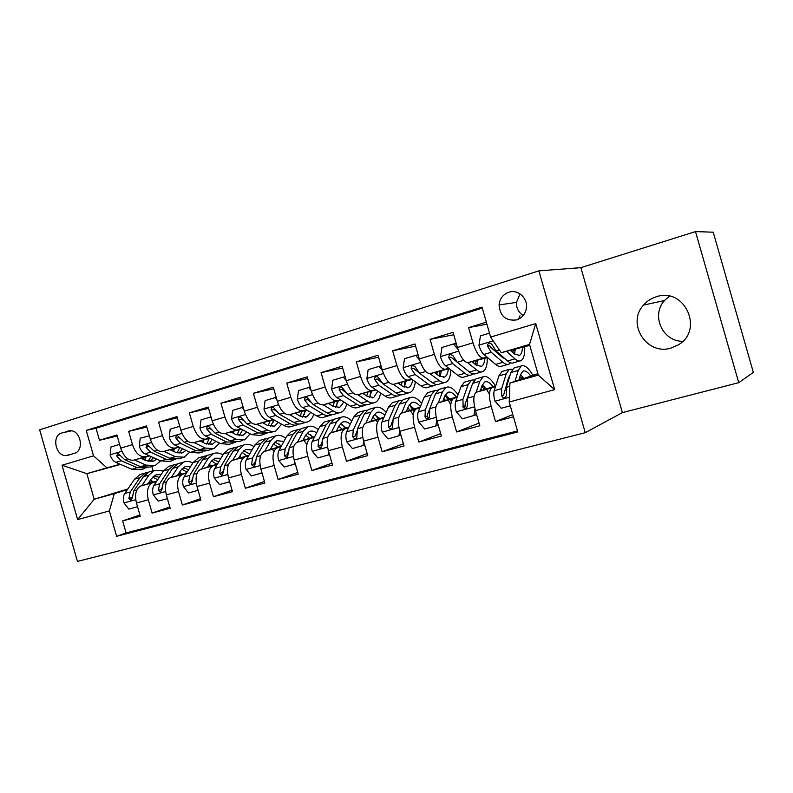 <?xml version="1.0" encoding="UTF-8"?>
<svg xmlns="http://www.w3.org/2000/svg" width="793" height="793" viewBox="0 0 793 793"><rect width="100%" height="100%" fill="white"/><g stroke="black" fill="none" stroke-linecap="round" stroke-linejoin="round"><path stroke-width="1.19" d="M656.376 296.751C651.271 298.307 646.989 301.092 643.519 305.097C626.202 323.564 646.781 355.908 671.056 348.038L677.956 345.054C704.491 330.532 684.825 286.769 656.376 296.751M669.351 296.176L664.524 300.517C650.775 315.237 662.502 341.585 682.763 341.307M508.749 292.25C503.02 294.391 499.798 298.624 499.065 304.938C500.066 316.219 505.934 321.205 516.669 319.896C521.447 318.28 524.57 314.94 526.046 309.885C529.139 299.496 518.503 288.711 508.749 292.25M520.049 293.886L516.451 302.391C516.293 308.1 518.543 312.472 523.211 315.505M622.396 412.608L738.739 382.672L753.35 372.393L713.224 232.2L695.501 231.586L580.882 267.657L538.873 270.869L585.234 432.7L622.396 412.608L580.882 267.657M538.873 270.869L39.65 429.826L77.446 561.414L585.234 432.7M486.337 322.186L468.594 327.608L486.922 324.208M487.031 357.177L483.581 358.059C479.785 357.98 476.246 352.905 472.965 342.854L457.392 347.503L453.051 332.346L430.074 339.364L453.745 334.765M448.808 368.319L445.319 369.231C441.285 369.231 437.647 364.284 434.386 354.382L419.269 358.902L414.987 343.964L392.674 350.774L415.611 346.144M411.686 379.143L408.157 380.075C403.915 380.154 400.168 375.317 396.916 365.583L382.246 369.964L378.023 355.244L356.354 361.866L378.588 357.237M375.614 389.67L372.046 390.612C367.605 390.761 363.769 386.042 360.537 376.447L346.273 380.709L342.12 366.207L321.056 372.631L342.635 368.021M340.544 399.9L336.956 400.852C332.317 401.08 328.391 396.47 325.189 387.014L311.322 391.157L307.218 376.853L286.749 383.108L307.704 378.529M306.455 409.842L302.837 410.814C298.009 411.101 294.015 406.601 290.823 397.283L277.342 401.317L273.298 387.212L253.393 393.288L273.744 388.758M273.278 419.517L269.64 420.498C264.654 420.855 260.57 416.444 257.408 407.275L244.294 411.19L240.299 397.283L220.94 403.191L240.715 398.71M241.003 428.934L237.335 429.925C232.19 430.341 228.047 426.029 224.895 416.989L212.137 420.805L208.202 407.077L189.349 412.836L208.579 408.415M209.57 438.103L205.893 439.104C200.599 439.58 196.386 435.357 193.254 426.446L180.844 430.153L176.958 416.612L158.6 422.213L177.315 417.861M178.97 447.034L175.263 448.035C169.841 448.57 165.568 444.437 162.456 435.644L150.363 439.263L146.527 425.9L128.654 431.352L132.461 444.615C135.553 453.279 139.875 457.323 145.436 456.738L149.153 455.727M146.864 427.07L128.654 431.352M156.816 481.064L140.648 486.05C135.92 488.805 134.523 494.465 136.455 503.04L140.232 516.223L122.647 520.912L139.885 514.994M156.548 481.47L152.405 482.759C147.736 485.514 146.368 491.194 148.311 499.808L152.117 513.061L169.801 506.945M152.117 513.061L170.178 508.254L166.342 494.891C164.369 486.208 165.678 480.508 170.277 477.763L186.732 472.668M217.441 464.064L200.688 469.268C196.228 471.984 195.009 477.733 197.021 486.525L200.907 500.066L182.37 505.002L200.51 498.668M248.972 455.212L231.913 460.535C227.601 463.231 226.471 469.03 228.533 477.941L232.478 491.66L213.436 496.725L232.042 490.163M281.356 446.122L263.99 451.564C259.826 454.24 258.805 460.089 260.917 469.109L264.902 483.016L245.344 488.23L264.446 481.42M314.633 436.784L296.939 442.355C292.944 445.002 292.032 450.9 294.193 460.039L298.237 474.145L278.125 479.497L297.742 472.42M348.831 427.169L330.81 432.889C326.994 435.506 326.191 441.453 328.411 450.711L332.505 465.015L311.827 470.517L331.97 463.152M384.01 417.287L365.642 423.155C362.014 425.742 361.33 431.729 363.6 441.116L367.754 455.628L346.491 461.288L367.179 453.596M420.191 407.116L401.466 413.133C398.046 415.691 397.491 421.727 399.811 431.253L404.034 445.963L382.147 451.792L403.399 443.743M457.422 396.629L438.341 402.824C435.129 405.352 434.713 411.438 437.092 421.083L441.374 436.021L418.833 442.018L440.67 433.583M495.754 385.824L476.296 392.218C473.312 394.696 473.044 400.832 475.483 410.625L479.824 425.772L456.619 431.957L479.051 423.075M457.392 347.503C460.674 357.494 464.252 362.52 468.138 362.57L487.487 357.564M499.104 354.55L499.917 354.342M515.242 349.951L513.021 350.595M498.668 354.174L499.471 353.965M513.012 350.476L515.252 349.901M419.269 358.902C422.52 368.735 426.208 373.632 430.321 373.602L449.244 368.656M477.832 360.855L475.889 361.42M475.889 361.271L477.832 360.765M382.246 369.964C385.477 379.649 389.264 384.436 393.586 384.327L412.102 379.45M441.453 371.451L439.798 371.937M439.798 371.768L441.463 371.332M346.273 380.709C349.495 390.255 353.371 394.924 357.891 394.736L376.011 389.938M406.075 381.76L404.678 382.167M404.688 381.978L406.095 381.611M311.322 391.157C314.524 400.554 318.479 405.124 323.197 404.866L340.931 400.138M371.649 391.792L370.509 392.129M370.519 391.92L371.689 391.613M277.342 401.317C280.524 410.566 284.558 415.036 289.445 414.719L306.822 410.06M338.155 401.555L337.253 401.813M337.263 401.605L338.195 401.357M244.294 411.19C247.456 420.31 251.559 424.681 256.615 424.295L273.635 419.715M305.543 411.061L304.869 411.25M304.879 411.032L305.592 410.843M212.137 420.805C215.28 429.796 219.453 434.068 224.657 433.622L241.34 429.122M263.395 423.165L264.138 422.966M263.068 422.986L264.208 422.679M273.337 420.221L273.833 420.082M180.844 430.153C183.966 439.015 188.199 443.198 193.542 442.702L209.907 438.271M231.705 432.363L233.439 431.888M231.387 432.205L233.519 431.62M150.363 439.263C153.465 448.005 157.757 452.099 163.239 451.544L179.287 447.183M200.837 441.324L203.523 440.601M200.54 441.176L203.593 440.343M68.079 455.241L74.344 453.348C84.385 450.959 81.045 430.688 70.597 430.708L61.685 432.998C51.515 435.575 55.431 456.173 65.958 455.559L68.079 455.241M537.922 373.79L509.929 383.069L538.308 375.139L529.516 344.44L501.226 352.697L490.609 337.075L482.035 307.159L86.239 430.43L93.524 455.816L106.906 467.811L120.09 464.212M490.609 337.075L535.731 323.574L554.664 389.641L509.215 402.021L517.789 431.927L116.64 536.306L109.355 510.93L77.635 519.574L62.023 465.233L93.524 455.816M508.055 381.81L507.223 382.077M523.102 377.567L520.951 378.281M507.807 382.593L506.975 382.87M495.496 386.637L476.603 392.089M520.862 378.132L523.063 377.508M485.613 388.134L483.73 388.739M457.155 397.372L438.658 402.695M483.621 388.56L485.524 388.025M449.155 398.393L447.549 398.909M419.913 407.79L401.813 413.004M447.411 398.701L449.036 398.245M413.698 408.355L412.34 408.791M383.733 417.921L365.999 423.016M412.191 408.573L413.549 408.187M379.203 418.06L378.092 418.407M348.553 427.754L331.187 432.74M377.924 418.179L379.024 417.861M345.629 427.486L344.747 427.764M314.355 437.33L297.335 442.207M344.559 427.516L345.431 427.278M312.938 436.665L312.273 436.874M281.079 446.637L264.396 451.415M312.075 436.626L312.71 436.447M271.622 448.56L270.661 448.858M248.695 455.697L232.339 460.386M240.557 456.907L239.149 457.343M240.834 457.174L238.891 457.779M217.163 464.51L201.125 469.109M210.551 465.332L208.202 466.056M210.829 465.58L207.954 466.462M186.464 473.104L170.723 477.604M170.475 449.928L174.43 448.848M482.303 308.1L96.032 428.25L99.482 440.264L116.898 434.941L120.685 448.134C123.767 456.758 128.109 460.763 133.72 460.158L149.461 455.876M170.773 450.067L174.351 449.086M181.577 473.768L177.81 474.928M181.31 473.54L178.058 474.541M122.647 520.912L126.097 532.916L517.492 430.906M492.086 387.757L491.799 387.886C488.904 390.344 488.696 396.5 491.164 406.343L495.536 421.589L513.458 416.821M456.619 431.957L452.307 416.94C449.909 407.225 450.265 401.119 453.388 398.621L453.705 398.492M418.833 442.018L414.59 427.219C412.251 417.643 412.747 411.587 416.087 409.049L416.424 408.91M382.147 451.792L377.964 437.201C375.674 427.764 376.298 421.757 379.847 419.18L380.204 419.041M346.491 461.288L342.368 446.905C340.128 437.597 340.881 431.63 344.628 429.023L344.995 428.884M311.827 470.517L307.763 456.342C305.583 447.153 306.455 441.235 310.38 438.598L310.767 438.46M278.125 479.497L274.11 465.511C271.989 456.441 272.97 450.583 277.064 447.916L277.461 447.767M245.344 488.23L241.379 474.432C239.298 465.481 240.388 459.662 244.641 456.976L245.057 456.827M213.436 496.725L209.53 483.115C207.498 474.283 208.678 468.514 213.079 465.798L213.505 465.65M182.37 505.002L178.514 491.571C176.532 482.848 177.801 477.118 182.35 474.392L182.786 474.234M162.456 435.644L158.6 422.213M193.254 426.446L189.349 412.836M224.895 416.989L220.94 403.191M257.408 407.275L253.393 393.288M290.823 397.283L286.749 383.108M325.189 387.014L321.056 372.631M360.537 376.447L356.354 361.866M396.916 365.583L392.674 350.774M434.386 354.382L430.074 339.364M472.965 342.854L468.594 327.608M501.226 352.697L529.783 345.391M141.184 458.453L145.971 457.145M106.906 467.811L86.853 473.659L94.198 499.253L114.321 493.633L109.355 510.93M145.853 457.531L141.679 458.671M120.615 464.43L86.853 473.659L62.023 465.233M152.593 481.391L148.856 482.531M127.851 488.954L94.198 499.253L77.635 519.574M153.039 481.757L148.43 483.175M127.405 489.618L114.321 493.633M738.739 382.672L695.501 231.586M151.83 466.502L153.069 470.804M495.268 385.705L495.843 385.547M532.827 375.188L537.912 373.761M524.728 346.769L527.008 346.105M117.215 436.041L99.482 440.264M96.032 428.25L86.239 430.43M126.097 532.916L116.64 536.306M495.536 421.589L512.813 414.561M280.871 446.062L281.396 445.904M312.501 437.191L313.225 436.973M312.571 437.29L313.334 437.082M305.672 410.437L304.909 410.635M344.975 428.091L345.917 427.794M345.054 428.2L346.035 427.923M338.274 400.941L337.293 401.208M378.32 418.734L379.48 418.367M378.4 418.873L379.619 418.526M371.758 391.197L370.539 391.524M369.954 396.708L370.549 391.385L371.392 391.167M412.568 409.129L413.976 408.682M412.667 409.277L414.134 408.871M406.155 381.195L404.698 381.582M404.698 381.443L406.175 381.017M447.767 399.246L449.423 398.71M447.876 399.424L449.601 398.948M441.513 370.916L439.798 371.362M439.798 371.213L441.532 370.698L439.986 376.566M483.948 389.085L485.871 388.461M484.067 389.294L486.079 388.739M477.872 360.339L475.889 360.865M475.879 360.686L477.892 360.101M521.15 378.628L523.35 377.904M521.298 378.885L523.588 378.241M509.215 402.021L509.929 383.069M515.281 349.485L513.002 350.07M512.992 349.862L515.291 349.188M535.731 323.574L529.516 344.44M554.664 389.641L538.308 375.139M119.604 444.377L110.98 446.965L110.148 454.964C111.357 458.651 113.24 461.11 115.798 462.359L131.747 469.238L140.956 469.625L144.207 468.693M144.782 460.059L146.081 456.798M134.443 459.96L146.09 465.114L155.2 465.541L160.553 460.902M140.728 458.255L146.16 460.674L153.783 461.05L156.647 459.127M153.079 466.145L149.768 467.097L140.619 466.69L124.749 459.732L117.959 453.289L116.68 455.945L121.27 460.753L137.179 467.682L146.963 467.801M150.997 456.57L148.132 461.367M150.065 461.665L153.455 457.68M120.685 455.856L119.902 455.103L116.68 455.945M148.033 483.76L151.354 478.784L155.914 474.878L161.148 474.501M141.818 485.673L148.945 475.066L154.377 470.427L163.507 470.933L168.84 466.314L170.941 465.709M137.516 506.767L128.833 509.116L123.877 502.772C122.945 499.005 123.232 495.912 124.739 493.494L134.592 479.141L140.103 474.492L142.254 473.877M150.561 479.983L153.426 482.104M148.321 472.251L145.506 472.955L140.024 477.594L130.24 491.967L128.902 498.49L130.815 500.274L132.391 497.528L133.72 490.996L143.474 476.623L148.935 471.974L151.066 471.369M159.215 477.436L154.189 475.82M152.702 477.099L157.718 479.696M128.902 498.49L132.064 497.479L132.342 496.408M149.381 435.843L140.202 438.182L139.32 446.3C140.539 450.027 142.403 452.535 144.921 453.814L160.612 460.921L169.633 461.397L173.072 460.416M173.498 451.346L174.529 448.481M163.883 451.376L175.322 456.689L184.244 457.214L189.696 452.149M170.009 449.71L175.352 452.208L182.806 452.664L185.958 450.365M182.172 457.809L178.663 458.81L169.712 458.304L154.11 451.128L147.369 444.576L146.001 447.272L150.541 452.169L166.183 459.325L175.838 459.504M179.852 447.45L177.027 452.853M179.03 453.239L182.489 448.709M150.273 447.47L149.143 446.459L146.001 447.272M180.001 427.239L179.347 426.416L170.188 429.162L169.256 437.399C170.485 441.186 172.339 443.733 174.817 445.051L190.221 452.397L199.033 452.972L202.681 451.921M202.929 442.355L203.702 439.946M194.087 442.553L205.318 448.045L214.031 448.669L219.562 443.118M200.054 440.938L205.298 443.525L212.583 444.06L215.993 441.324M212.009 449.244L208.311 450.305L199.558 449.71L184.234 442.286L177.573 435.625C176.096 435.843 175.6 436.755 176.086 438.37L180.576 443.366L195.94 450.751L205.456 450.989M209.293 438.44L206.646 444.1M208.737 444.586L212.227 439.431M180.616 438.797L179.149 437.577L176.086 438.37M211.453 418.397L210.383 417.078L200.986 419.903L199.995 428.27C201.234 432.096 203.067 434.693 205.496 436.061L220.603 443.644L229.207 444.318L233.053 443.218M233.083 433.077L233.618 431.204M225.093 433.503L236.096 439.183L244.591 439.907L250.182 433.801M230.892 431.937L236.027 434.614L243.134 435.238L246.772 431.997M242.638 440.462L238.723 441.592L230.188 440.888L215.171 433.216L208.609 426.436C207.042 426.614 206.507 427.546 206.983 429.231L211.414 434.326L226.471 441.959L235.848 442.246M242.371 430.758L242.529 429.747M239.357 429.657L237.038 435.089M239.208 435.694L242.688 429.826M211.761 429.895L209.967 428.458L206.983 429.231M210.383 417.078L211.027 416.93M243.758 409.327L242.261 407.493L232.607 410.397L231.566 418.882C232.815 422.768 234.629 425.415 237.008 426.822L251.797 434.663L260.173 435.436L264.238 434.277M264 423.492L264.307 422.223M256.942 424.205L267.707 430.074C270.72 431.689 273.476 431.967 275.954 430.916L281.565 424.166M262.552 422.699L267.578 425.464L274.487 426.178L278.333 422.352M274.061 431.451L269.927 432.641L261.631 431.828L246.95 423.908L240.497 416.999C238.842 417.138 238.247 418.08 238.723 419.834L243.094 425.038L257.814 432.928L267.033 433.275M272.99 422.719L273.377 419.784M270.195 420.647L268.212 425.791M270.482 426.565L273.882 419.854M243.768 420.786L241.607 419.101L238.723 419.834M242.261 407.493L243.173 407.275M177.414 475.542L180.616 470.556L185.027 466.651L190.657 466.462M171.338 477.416L178.217 466.78L183.49 462.141C186.434 460.971 189.557 461.248 192.868 462.973M167.422 498.658L158.273 501.136L153.227 494.723C152.276 490.917 152.524 487.794 153.981 485.366L163.487 470.953L169.068 469.367L159.621 483.789L158.372 490.361L160.325 492.166L161.96 489.38L163.199 482.798L172.596 468.366L177.9 463.727L179.991 463.142M179.545 472.212L181.974 474.135M177.216 464.044L174.381 464.728L169.068 469.367M188.605 469.724L183.233 467.672M181.736 469.059L187.039 472.192M158.372 490.361L161.465 489.38L161.891 487.893M207.548 467.117L210.631 462.101L214.893 458.215L220.94 458.275M201.64 468.95L208.252 458.265L213.347 453.636C216.36 452.436 219.582 452.843 223.002 454.855M198.111 490.332L188.506 492.959L183.342 486.466C182.38 482.6 182.588 479.458 183.986 477.009L193.135 462.547L198.319 457.918L200.371 457.333M209.283 464.301L211.255 465.977M197.725 490.461L197.853 489.41M206.864 455.628L204.009 456.302L198.855 460.931L189.775 475.404L188.625 482.035L190.607 483.849L192.312 481.014L193.452 474.383L202.483 459.9L207.607 455.271L209.639 454.696M218.749 461.893L213.02 459.325M211.513 460.842L216.767 464.272M188.625 482.035L191.638 481.064L192.233 479.23M238.485 458.473L241.429 453.437L245.543 449.552L251.996 449.938M232.755 460.247L239.07 449.532L243.976 444.923C247.069 443.674 250.38 444.239 253.919 446.598M229.633 481.767L219.532 484.553L214.269 477.981C213.277 474.075 213.456 470.893 214.794 468.445L223.557 453.933L228.562 449.304L230.555 448.739M239.783 456.243L241.28 457.601M241.488 457.819L242.4 458.83M229.008 481.985L229.217 480.3M237.276 446.994L234.401 447.649L229.435 452.268L220.741 466.79L219.681 473.471L221.693 475.314L223.467 472.43L224.508 465.739L233.152 451.207L238.098 446.598L240.071 446.033M249.597 454.131L248.883 453.299M249.686 453.963L243.59 450.771M242.073 452.446L246.93 455.846M219.681 473.471L222.615 472.529L223.378 470.328M270.254 449.591L273.05 444.536L276.995 440.67L283.884 441.453M264.703 451.326L270.71 440.571L275.429 435.962C278.591 434.683 282.001 435.426 285.658 438.202M262.027 472.985L251.411 475.919L246.028 469.268C245.017 465.313 245.156 462.101 246.425 459.643L254.791 445.081L259.598 440.472L261.531 439.927M271.097 448.055L272.078 449.016M272.267 449.215L274.041 451.356M261.135 473.282L261.442 470.943M268.5 438.132L265.586 438.767L260.818 443.376L252.531 457.938L251.589 464.688L253.611 466.542L255.475 463.618L256.407 456.867L264.634 442.286L269.382 437.686L271.295 437.141M281 446.231L279.126 443.951M281.446 445.953L274.973 442.008M273.456 443.862L277.877 447.212M251.589 464.688L254.424 463.756L255.366 461.149M276.965 399.999L275.022 397.65L265.1 400.634L264 409.247C265.259 413.183 267.053 415.879 269.382 417.326L283.825 425.435C286.808 427.07 289.514 427.368 291.953 426.327L296.245 425.098M295.69 413.569L295.809 413.014M289.653 414.66L300.16 420.726C303.104 422.391 305.771 422.709 308.16 421.678C310.697 420.498 312.561 418.01 313.75 414.184M295.075 413.212L299.982 416.067L306.673 416.88L310.678 412.36M306.336 422.203L301.974 423.452C299.566 424.483 296.879 424.176 293.925 422.52L279.592 414.333L273.298 407.324C271.523 407.374 270.859 408.326 271.325 410.189L275.627 415.492L290 423.65C292.974 425.296 295.67 425.603 298.089 424.562L299.05 424.057M304.443 414.362L304.918 410.576M301.855 411.389L300.21 416.196M302.589 417.158L305.692 410.368M276.698 411.478L274.11 409.475L271.325 410.189M275.022 397.65L276.212 397.362M302.876 440.472L305.523 435.397L309.3 431.541C311.54 430.609 313.988 431.045 316.635 432.849M297.524 442.147L303.213 431.362L307.714 426.773C310.955 425.454 314.474 426.426 318.251 429.667M295.313 463.945L284.152 467.047L278.65 460.327C277.629 456.312 277.719 453.071 278.928 450.602L286.848 435.991L291.457 431.402L293.321 430.867M303.848 440.383L306.851 444.427M294.153 464.341L294.56 461.328M300.547 429.053L297.613 429.647L293.043 434.237L285.202 448.848L284.37 455.658L286.382 457.531L288.365 454.548L289.177 447.748L296.969 433.127L301.509 428.537L303.352 428.012M312.65 437.399L310.241 434.425M313.413 437.161L307.198 433.028M305.682 435.099L309.637 438.351M284.37 455.658L287.106 454.756L288.246 451.653M311.104 390.404L308.695 387.519L298.495 390.592L297.335 399.335C298.604 403.34 300.378 406.085 302.648 407.572L316.724 415.958C319.629 417.653 322.245 417.99 324.585 416.969L329.115 415.671M323.286 404.846L333.506 411.121C336.371 412.846 338.948 413.203 341.238 412.191C343.865 410.943 345.708 408.147 346.749 403.825M328.49 403.459L333.268 406.412L339.741 407.324L343.855 401.992M339.483 412.697L334.884 414.015C332.574 415.026 329.977 414.68 327.103 412.965L313.146 404.499L307.069 397.382C305.136 397.323 304.393 398.284 304.839 400.267L309.072 405.689L323.068 414.124C325.963 415.829 328.57 416.176 330.889 415.165L331.93 414.58M336.747 405.699L337.293 401.109M334.349 401.892L333.05 406.284M335.558 407.483L338.294 400.842M310.588 401.982L307.525 399.593L304.839 400.267M308.695 387.519L310.182 387.172M336.401 431.095L338.889 426.01L342.467 422.163C344.846 421.172 347.443 421.836 350.278 424.146M331.266 432.72L336.599 421.896L340.881 417.326C344.202 415.978 347.83 417.217 351.755 421.043M329.531 454.647L317.815 457.938L312.194 451.128C311.143 447.064 311.193 443.793 312.323 441.304L319.787 426.664L324.178 422.084L325.973 421.569M328.094 455.152L328.609 451.435M333.466 419.725L330.503 420.28L326.151 424.86L318.766 439.51L318.062 446.37L320.045 448.273L322.166 445.24L322.86 438.37L330.185 423.72L334.507 419.14L336.282 418.645M345.143 428.339L342.249 424.711M346.125 428.032L340.296 423.829M338.809 426.178L342.259 429.251M342.536 429.568L343.091 430.252M318.062 446.37L320.689 445.497L322.037 441.8M346.224 380.541L343.329 377.111L332.832 380.263L331.603 389.145C332.891 393.209 334.636 396.004 336.847 397.551L350.526 406.214C353.351 407.969 355.879 408.345 358.119 407.354L362.887 405.986M357.851 394.755L367.783 401.248C370.559 403.032 373.037 403.429 375.228 402.447C377.944 401.099 379.728 397.967 380.59 393.041M362.837 393.427L367.476 396.49L373.711 397.511L377.855 391.187M373.553 402.923L368.695 404.321C366.495 405.302 363.987 404.916 361.192 403.141L347.641 394.379L341.862 387.212C339.751 386.944 338.889 387.896 339.295 390.077L343.448 395.608L357.058 404.341C359.863 406.095 362.371 406.492 364.592 405.501L365.712 404.836M367.724 392.139L366.762 396.014M369.429 397.511L371.778 391.058M345.52 392.307L341.872 389.432L339.295 390.077M343.329 377.111L345.124 376.695M370.866 421.47L373.176 416.355L376.556 412.529C379.064 411.488 381.82 412.429 384.853 415.363M365.95 423.026L370.916 412.172L374.96 407.632C378.37 406.244 382.107 407.81 386.181 412.33M364.73 445.081L352.419 448.56L346.67 441.671C345.609 437.548 345.599 434.247 346.66 431.749L353.638 417.068L357.802 412.509L359.516 412.023M362.996 445.696L363.64 441.265M367.298 410.15L364.294 410.665L360.171 415.215L353.291 429.905L352.707 436.824L354.61 438.737C356.255 438.579 357.028 437.548 356.929 435.664L357.494 428.735L364.324 414.045L368.408 409.495L370.103 409.01M378.519 419.031L375.188 414.808M379.728 418.645L374.316 414.402M372.849 417.078L375.753 419.913M376.001 420.211L377.458 422.154M352.707 436.824L355.224 435.981L356.8 431.551M382.365 370.39L378.955 366.396L368.16 369.647L366.862 378.667C368.16 382.791 369.875 385.646 372.016 387.242L385.279 396.203C388.005 398.017 390.443 398.443 392.575 397.471L397.61 396.034M393.407 384.367L403.022 391.098C405.709 392.941 408.088 393.387 410.159 392.426C412.955 390.979 414.67 387.42 415.294 381.76M398.165 383.118L402.656 386.29L408.623 387.43C410.705 386.369 412.073 383.852 412.707 379.887M408.564 392.892L403.449 394.359C401.347 395.31 398.948 394.874 396.242 393.05L383.128 383.981L377.775 376.834C375.426 376.229 374.415 377.151 374.742 379.589L378.816 385.239L391.99 394.27C394.706 396.094 397.115 396.53 399.226 395.568L400.425 394.805M404.152 387.182L404.698 381.393M402.021 382.107L401.357 385.378M404.222 387.212L406.175 381.007M381.582 382.533L377.21 378.975L374.742 379.589M378.955 366.396L381.086 365.92M406.303 411.567L408.425 406.442L411.597 402.636C414.233 401.536 417.177 402.844 420.419 406.551M401.615 413.074L406.194 402.18L409.991 397.65C413.49 396.242 417.356 398.215 421.598 403.587M400.951 435.228L388.025 438.916L382.137 431.947C381.056 427.764 380.997 424.424 381.968 421.926L388.431 407.215L392.347 402.675L393.992 402.21M398.909 435.972L399.682 430.787M402.061 400.326L399.028 400.772L395.152 405.312L388.788 420.032L388.342 427.011L390.057 428.894C391.891 428.904 392.763 427.873 392.684 425.811L393.12 418.823L399.414 404.103L403.26 399.573L404.866 399.107M414.035 411.527L413.034 409.862M412.796 409.485L409.257 404.826M414.967 409.941L414.58 409.426M414.253 409.01L409.297 404.767M407.85 407.84L410.169 410.318M410.387 410.605L413.232 414.917M388.342 427.011L390.741 426.198L392.604 420.766M419.586 359.953L415.621 355.373L404.509 358.714L403.141 367.893C404.45 372.066 406.135 374.98 408.207 376.625L421.014 385.913C423.65 387.787 425.98 388.253 427.992 387.321L433.305 385.794M429.975 373.672L439.263 380.65C441.85 382.563 444.12 383.059 446.082 382.127C448.967 380.551 450.553 376.477 450.85 369.915M434.495 372.512L438.826 375.803L444.536 377.052C446.598 375.951 447.867 373.235 448.352 368.894M415.621 355.373L417.723 354.917L418.317 355.601M444.576 382.563L439.173 384.109C437.201 385.041 434.901 384.555 432.294 382.662L419.646 373.275L414.878 366.356C412.271 365.157 411.052 365.969 411.22 368.795L415.205 374.574L427.913 383.921C430.54 385.814 432.839 386.29 434.832 385.358L436.11 384.476M439.481 376.269L439.798 371.124M437.26 371.788L436.874 374.316M419.289 372.997L413.559 368.22L411.22 368.795M442.752 401.377L444.685 396.232L447.639 392.446C450.216 391.365 453.14 392.862 456.401 396.956M453.388 398.621L438.341 402.824L442.484 391.901L446.013 387.4C449.601 385.963 453.626 388.451 458.057 394.864M438.023 424.324L437.875 425.226L435.863 425.97L424.661 428.993L418.635 421.935C417.524 417.703 417.415 414.323 418.298 411.825L424.215 397.075L427.873 392.565L429.429 392.119M435.863 425.97L436.794 419.983M437.815 390.245L434.733 390.612L431.124 395.112L425.326 409.862L425.018 416.9L426.297 418.654C428.428 419.051 429.489 418.06 429.489 415.671L429.776 408.623L435.516 393.873L439.084 389.373L440.611 388.937M450.771 404.737L448.243 400.019M448.025 399.672L445.022 395.429M451.366 401.456L450.037 399.513M449.74 399.117L445.279 394.914M426.297 418.654L428.379 417.931L427.288 416.127L427.586 414.233L433.573 398.869M443.842 398.473L445.547 400.475M457.928 349.227L453.378 344.023L441.929 347.463L440.492 356.791C441.81 361.033 443.465 364.007 445.458 365.702L457.779 375.317C460.317 377.27 462.527 377.785 464.42 376.873L470.011 375.267M467.602 362.639L476.563 369.915C479.041 371.887 481.202 372.432 483.026 371.54C485.96 369.816 487.378 365.176 487.279 357.613M471.885 361.598L476.048 365.008L481.46 366.386C483.393 365.315 484.543 362.599 484.91 358.228M453.378 344.023L455.351 343.597L456.728 345.173M481.609 371.947L475.919 373.572C474.075 374.474 471.894 373.939 469.387 371.976L457.234 362.252L453.15 355.908C450.404 353.747 448.947 354.342 448.779 357.673L452.664 363.591L464.886 373.275C467.404 375.228 469.595 375.753 471.458 374.851L472.806 373.83M475.78 364.78L475.879 360.567M473.49 361.182L473.332 362.778M466.542 369.697L450.979 357.147L448.779 357.673M476.742 365.533L477.901 360.042M480.261 390.89L481.995 385.735L484.701 381.978C487.12 380.927 489.915 382.504 493.077 386.706M476.087 392.337L479.824 381.314L483.066 376.853C486.704 375.416 490.817 378.449 495.407 385.943M476.137 412.895L475.8 414.947L462.378 418.783L456.203 411.636C455.073 407.334 454.904 403.924 455.697 401.417L461.02 386.647L464.401 382.157L465.868 381.74M473.907 415.661L475.007 408.841M474.601 379.897L471.468 380.154L468.138 384.625L462.924 399.404L463.181 407.513C465.63 409.109 467.027 408.345 467.374 405.233L467.513 398.126L472.648 383.346L475.939 378.876L477.376 378.469M484.245 389.591L481.896 386.013M489.45 394.29L486.496 389.323M486.228 388.947L482.322 384.863M463.181 407.513L465.204 406.799L465.154 403.855L471.498 386.667M480.895 389.016L481.916 390.354M489.489 333.169L480.469 335.875L478.952 345.361C480.28 349.673 481.906 352.707 483.819 354.461L495.615 364.423C498.044 366.435 500.135 367 501.9 366.128L507.798 364.433M502.712 357.653L502.931 356.949M506.449 351.368L514.954 358.852C517.323 360.904 519.356 361.499 521.051 360.637C523.757 358.961 524.986 354.312 524.718 346.69M518.632 319.133L519.99 315.723M510.385 350.357L514.37 353.896L519.465 355.403C521.259 354.372 522.27 351.656 522.508 347.255M519.732 361.013L513.735 362.728C512.02 363.6 509.968 363.016 507.57 360.974L495.942 350.902L492.175 344.836C489.796 342.209 488.181 342.526 487.318 345.768L491.234 352.28L502.931 362.312C505.339 364.344 507.411 364.919 509.146 364.046L510.563 362.837M513.021 352.707L512.982 349.693M505.379 359.08L502.365 357.375L490.689 347.275L489.331 345.302L487.318 345.768M514.538 354.045L515.301 349.098M518.89 380.105L520.396 374.93L522.845 371.193C525.095 370.192 527.741 371.848 530.804 376.15M515.024 381.383L518.265 370.42L521.199 365.989C524.579 364.631 528.505 367.783 532.965 375.436M510.305 405.808L501.216 408.266L494.901 401.02C493.742 396.659 493.514 393.219 494.208 390.701L498.906 375.912L501.999 371.461L503.367 371.065M508.531 377.835L509.106 378.34M512.456 369.28L509.265 369.389L506.231 373.83L501.652 388.629L501.662 395.786C503.218 398.393 504.794 398.354 506.38 395.677L506.38 387.311L510.88 372.522L513.874 368.081L515.212 367.694M521.497 379.232L519.911 376.596M523.767 378.489L520.476 374.653M501.662 395.786L503.654 395.083L508.372 378.311L510.068 375.188M483.581 358.059L468.138 362.57M445.319 369.231L430.321 373.602M408.157 380.075L393.586 384.327M372.046 390.612L357.891 394.736M336.956 400.852L323.197 404.866M302.837 410.814L289.445 414.719M269.64 420.498L256.615 424.295M237.335 429.925L224.657 433.622M205.893 439.104L193.542 442.702M175.263 448.035L163.239 451.544M145.436 456.738L133.72 460.158M152.861 482.6L141.104 485.891M148.311 499.808L136.455 503.04M491.164 406.343L475.483 410.625M452.307 416.94L437.092 421.083M414.59 427.219L399.811 431.253M377.964 437.201L363.6 441.116M342.368 446.905L328.411 450.711M307.763 456.342L294.193 460.039M274.11 465.511L260.917 469.109M241.379 474.432L228.533 477.941M209.53 483.115L197.021 486.525M178.514 491.571L166.342 494.891M132.461 444.615L120.685 448.134M71.588 430.827L61.685 432.998M69.219 430.758L67.94 431.035M121.835 451.296L110.168 454.766M137.179 467.682L131.747 469.238M146.09 465.114L140.619 466.69M121.27 460.753L115.798 462.359M127.752 458.85L124.749 459.732M124.005 502.931L135.742 499.709M143.474 476.623L148.945 475.066M134.592 479.141L140.024 477.594M133.72 490.996L136.773 490.153M124.739 493.494L130.24 491.967M151.522 442.474L139.34 446.092M166.183 459.325L160.612 460.921M175.322 456.689L169.712 458.304M150.541 452.169L144.921 453.814M157.391 450.156L154.11 451.128M182.003 433.414L169.286 437.191M195.94 450.751L190.221 452.397M205.318 448.045L199.558 449.71M180.576 443.366L174.817 445.051M187.822 441.245L184.234 442.286M213.317 424.106L200.024 428.061M226.471 441.959L220.603 443.644M236.096 439.183L230.188 440.888M211.414 434.326L205.496 436.061M219.066 432.076L215.171 433.216M245.473 414.541L231.586 418.674M257.814 432.928L251.797 434.663M267.707 430.074L261.631 431.828M243.094 425.038L237.008 426.822M251.163 422.669L246.95 423.908M153.346 494.882L165.608 491.521M172.596 468.366L178.217 466.78M163.199 482.798L166.52 481.866M153.981 485.366L159.621 483.789M183.47 486.624L196.277 483.115M202.483 459.9L208.252 458.265M193.135 462.547L198.855 460.931M193.452 474.383L197.07 473.371M183.986 477.009L189.775 475.404M214.397 478.149L227.769 474.482M233.152 451.207L239.07 449.532M223.557 453.933L229.435 452.268M224.508 465.739L228.434 464.648M214.794 468.445L220.741 466.79M246.157 469.436L260.134 465.61M264.634 442.286L270.71 440.571M254.791 445.081L260.818 443.376M256.407 456.867L260.659 455.678M246.425 459.643L252.531 457.938M278.531 404.717L264.019 409.029M290 423.65L283.825 425.435M300.16 420.726L293.925 422.52M275.627 415.492L269.382 417.326M284.142 413.004L279.592 414.333M278.789 460.495L293.39 456.49M296.969 433.127L303.213 431.362M286.848 435.991L293.043 434.237M289.177 447.748L293.767 446.469M278.928 450.602L285.202 448.848M312.521 394.617L297.365 399.117M323.068 414.124L316.724 415.958M333.506 411.121L327.103 412.965M309.072 405.689L302.648 407.572M318.052 403.062L313.146 404.499M312.333 451.296L327.578 447.113M330.185 423.72L336.599 421.896M319.787 426.664L326.151 424.86M322.86 438.37L327.806 437.002M312.323 441.304L318.766 439.51M347.473 384.218L331.643 388.927M357.058 404.341L350.526 406.214M367.783 401.248L361.192 403.141M343.448 395.608L336.847 397.551M352.925 392.832L347.641 394.379M346.819 441.84L362.748 437.478M364.324 414.045L370.916 412.172M353.638 417.068L360.171 415.215M357.494 428.735L362.817 427.258M346.66 431.749L353.291 429.905M383.445 373.523L366.891 378.449M391.99 394.27L385.279 396.203M403.022 391.098L396.242 393.05M378.816 385.239L372.016 387.242M388.798 382.315L383.128 383.981M382.285 432.116L398.938 427.556M399.414 404.103L406.194 402.18M388.431 407.215L395.152 405.312M393.12 418.823L398.829 417.237M381.968 421.926L388.788 420.032M420.478 362.52L403.171 367.665M427.913 383.921L421.014 385.913M439.263 380.65L432.294 382.662M415.205 374.574L408.207 376.625M425.732 371.491L419.646 373.275M418.783 422.114L436.2 417.336M435.516 393.873L442.484 391.901M424.215 397.075L431.124 395.112M429.776 408.623L435.902 406.918M418.298 411.825L425.326 409.862M427.288 416.127L425.018 416.9M458.612 351.18L440.521 356.553M464.886 373.275L457.779 375.317M476.563 369.915L469.387 371.976M452.664 363.591L445.458 365.702M463.756 360.339L457.234 362.252M456.362 411.815L474.561 406.819M472.648 383.346L479.824 381.314M461.02 386.647L468.138 384.625M467.513 398.126L474.085 396.302M455.697 401.417L462.924 399.404M464.916 405.758L462.775 406.502M493.206 340.891L478.982 345.124M502.931 362.312L495.615 364.423M514.954 358.852L507.57 360.974M491.234 352.28L483.819 354.461M499.332 349.911L495.942 350.902M489.519 345.748L487.457 346.234M495.06 401.208L509.393 397.273M510.88 372.522L518.265 370.42M498.906 375.912L506.231 373.83M506.38 387.311L509.81 386.36M494.208 390.701L501.652 388.629M664.524 300.517L643.519 305.097M516.451 302.391L499.065 304.938M152.405 482.759L140.648 486.05M182.35 474.392L170.277 477.763M213.079 465.798L200.688 469.268M244.641 456.976L231.913 460.535M277.064 447.916L263.99 451.564M310.38 438.598L296.939 442.355M344.628 429.023L330.81 432.889M379.847 419.18L365.642 423.155M416.087 409.049L401.466 413.133M491.799 387.886L476.296 392.218M71.717 454.141L65.958 455.559M152.018 461.556L153.783 461.05M154.377 470.427L148.935 471.974M145.506 472.955L140.103 474.492M181.091 453.16L182.806 452.664M210.908 444.546L212.583 444.06M241.508 435.704L243.134 435.238M272.911 426.634L274.487 426.178M183.49 462.141L177.9 463.727M174.381 464.728L168.84 466.314M160.87 491.997L160.325 492.166M213.347 453.636L207.607 455.271M204.009 456.302L198.319 457.918M191.222 483.651L190.607 483.849M243.976 444.923L238.098 446.598M234.401 447.649L228.562 449.304M222.397 475.086L221.693 475.314M275.429 435.962L269.382 437.686M265.586 438.767L259.598 440.472M254.424 466.274L253.611 466.542M305.166 417.316L306.673 416.88M307.714 426.773L301.509 428.537M297.613 429.647L291.457 431.402M287.353 457.214L286.382 457.531M338.284 407.751L339.741 407.324M340.881 417.326L334.507 419.14M330.503 420.28L324.178 422.084M321.224 447.876L320.045 448.273M372.323 397.917L373.711 397.511M374.96 407.632L368.408 409.495M364.294 410.665L357.802 412.509M356.097 438.232L354.61 438.737M407.305 387.807L408.623 387.43M409.991 397.65L403.26 399.573M399.028 400.772L392.347 402.675M392.039 428.22L390.057 428.894M443.277 377.418L444.536 377.052M446.013 387.4L439.084 389.373M434.733 390.612L427.873 392.565M480.29 366.723L481.46 366.386M483.066 376.853L475.939 378.876M471.468 380.154L464.401 382.157M518.374 355.72L519.465 355.403M521.199 365.989L513.874 368.081M509.265 369.389L501.999 371.461"/></g></svg>
